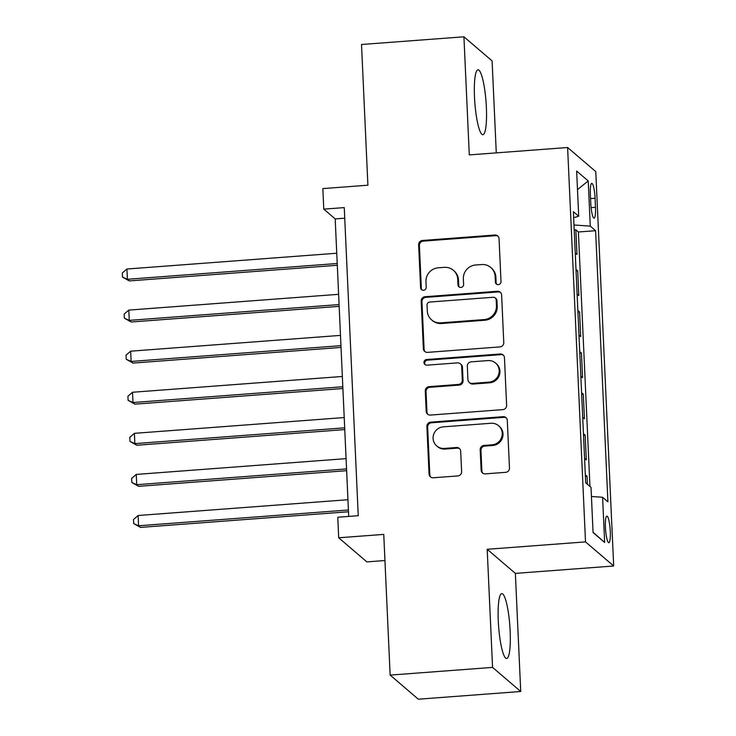 <?xml version="1.0" encoding="UTF-8"?>
<svg xmlns="http://www.w3.org/2000/svg" width="736" height="736" viewBox="0 0 736 736"><rect width="100%" height="100%" fill="white"/><g stroke="black" fill="none" stroke-linecap="round" stroke-linejoin="round"><path stroke-width="1.1" d="M498.318 284.639A2.861 2.778 -49.5 0 0 501.004 281.603L499.054 238.758A4.094 3.974 -49.5 0 0 494.85 235.023L422.473 240.47A4.094 3.974 -49.5 0 0 418.637 244.803L420.587 287.647A2.861 2.778 -49.5 0 0 423.522 290.26A2.861 2.778 -49.5 0 0 426.208 287.224L425.96 281.686A13.101 12.714 -49.5 0 1 438.242 267.812L444.277 267.361A13.101 12.714 -49.5 0 1 457.728 279.294L457.976 284.841A2.861 2.778 -49.5 0 0 460.92 287.445A2.861 2.778 -49.5 0 0 463.606 284.418L463.358 278.87A13.101 12.714 -49.5 0 1 475.64 264.997L481.666 264.546A13.101 12.714 -49.5 0 1 495.126 276.478L495.374 282.026A2.861 2.778 -49.5 0 0 498.318 284.639M510.158 631.12A32.531 5.621 85.7 0 0 501.777 593.602A32.531 5.621 85.7 0 0 498.281 620.963A32.531 5.621 85.7 0 0 506.662 658.481A32.531 5.621 85.7 0 0 510.158 631.12M486.376 107.336A32.531 5.621 85.7 0 0 477.995 69.819A32.531 5.621 85.7 0 0 474.499 97.18A32.531 5.621 85.7 0 0 482.871 134.697A32.531 5.621 85.7 0 0 486.376 107.336M610.291 531.502A13.349 2.309 85.7 0 0 606.85 516.111A13.349 2.309 85.7 0 0 605.415 527.335A13.349 2.309 85.7 0 0 608.856 542.726A13.349 2.309 85.7 0 0 610.291 531.502M481.123 470.129A4.094 3.974 -49.5 0 0 485.328 473.864L505.632 472.337A4.094 3.974 -49.5 0 0 509.468 467.995L507.306 420.412A4.094 3.974 -49.5 0 0 503.102 416.686L430.726 422.133A4.094 3.974 -49.5 0 0 426.889 426.466L429.051 474.048A4.094 3.974 -49.5 0 0 433.256 477.774L457.783 475.934A4.094 3.974 -49.5 0 0 461.619 471.601L460.69 451.232A4.094 3.974 -49.5 0 0 456.486 447.506L444.323 448.417A10.948 10.635 -49.5 0 1 433.679 434.341A10.948 10.635 -49.5 0 1 443.348 426.843L490.995 423.264A10.948 10.635 -49.5 0 1 501.639 437.34A10.948 10.635 -49.5 0 1 491.97 444.838L484.03 445.436A4.094 3.974 -49.5 0 0 480.194 449.77L481.123 470.129L481.878 470.782A4.094 3.974 -49.5 0 0 482.88 473.239M496.276 152.876L492.099 60.904L463.928 36.8L361.514 44.5L367.899 185.205L322.837 188.6L323.776 209.134L344.255 207.598L358.248 515.706L337.769 517.242L338.698 537.786L366.868 561.89L384.946 560.528M492.559 667.396L520.729 691.5L515.366 573.39L487.195 549.286L492.559 667.396L390.144 675.096L383.76 534.4L338.698 537.786M487.195 549.286L585.516 541.889L567.603 147.513L595.774 171.617L613.686 565.993L585.516 541.889M463.928 36.8L469.292 154.91L567.603 147.513M499.937 346.923A4.094 3.974 -49.5 0 0 503.774 342.59L501.612 295.007A4.094 3.974 -49.5 0 0 497.407 291.281L425.031 296.728A4.094 3.974 -49.5 0 0 421.194 301.061L423.356 348.643A4.094 3.974 -49.5 0 0 427.561 352.369L499.937 346.923M504.454 357.714L506.616 405.297A4.094 3.974 -49.5 0 1 502.78 409.63L430.404 415.076A4.094 3.974 -49.5 0 1 426.199 411.341L425.279 390.982A4.094 3.974 -49.5 0 1 429.116 386.648L458.464 384.44A4.094 3.974 -49.5 0 0 462.3 380.107L461.693 366.592A4.094 3.974 -49.5 0 0 457.488 362.866L426.926 365.166A2.861 2.778 -49.5 0 1 424.138 361.477A2.861 2.778 -49.5 0 1 426.668 359.518L500.259 353.979A4.094 3.974 -49.5 0 1 504.454 357.714M520.729 691.5L418.315 699.2L390.144 675.096M587.402 484.279L587.043 476.293L585.396 476.422M584.577 458.39L586.298 459.862L585.175 435.215L583.528 435.335M582.71 417.312L584.43 418.784L583.308 394.128L581.661 394.257M580.842 376.234L582.562 377.697L581.44 353.05L579.802 353.179M578.984 335.147L580.695 336.619L579.582 311.972L577.935 312.092M577.116 294.069L578.836 295.541L577.714 270.885L575.994 269.422M576.067 271.014L577.714 270.885M590.364 194.23L590.769 203.265A12.926 2.236 85.7 0 0 594.099 218.178A12.926 2.236 85.7 0 0 595.488 207.304L595.084 198.269A12.926 2.236 85.7 0 0 591.753 183.356A12.926 2.236 85.7 0 0 590.364 194.23M591.431 496.487L602.591 497.269L607.918 501.832L595.608 230.699L590.272 226.136L573.979 224.986M602.591 497.269L604.642 542.46L593.069 532.56L591.017 487.37L585.681 482.807L573.372 211.674L578.698 216.237L576.647 171.046L588.22 180.946L590.272 226.136M577.861 310.5L579.582 311.972M579.729 351.578L581.44 353.05M581.587 392.665L583.308 394.128M583.455 433.743L585.175 435.215M585.322 474.821L587.043 476.293M589.95 486.459L578.395 231.987L575.846 229.807L576.969 254.454L575.248 252.982M515.366 573.39L613.686 565.993M323.776 209.134L335.193 218.905L348.708 516.424M344.733 218.187L335.193 218.905M574.2 229.936L575.846 229.807M578.395 231.987L595.608 230.699M573.648 217.69L578.698 216.237M577.493 189.594L588.22 180.946M604.642 542.46L593.05 532.238M496.736 284.28A2.861 2.778 -49.5 0 1 496.138 282.679L495.88 277.132A13.101 12.714 -49.5 0 0 491.528 268.143L490.774 267.49M453.376 270.305L454.14 270.958A13.101 12.714 -49.5 0 1 458.491 279.947L458.74 285.485A2.861 2.778 -49.5 0 0 459.338 287.095M498.06 236.302A4.094 3.974 -49.5 0 0 495.613 235.676L423.237 241.123A4.094 3.974 -49.5 0 0 419.4 245.456L421.342 288.3A2.861 2.778 -49.5 0 0 421.949 289.91M500.609 292.551A4.094 3.974 -49.5 0 0 498.171 291.934L425.794 297.372A4.094 3.974 -49.5 0 0 421.949 301.705L424.111 349.287A4.094 3.974 -49.5 0 0 425.114 351.753M496.184 299.865A2.861 2.778 -49.5 0 0 493.24 297.261L429.704 302.036A2.861 2.778 -49.5 0 0 427.018 305.072L427.285 310.914A13.101 12.714 -49.5 0 0 440.744 322.856L484.168 319.59A13.101 12.714 -49.5 0 0 496.45 305.716L496.184 299.865L496.947 300.518A2.861 2.778 -49.5 0 0 495.99 298.549L495.236 297.905M431.636 319.902L432.4 320.556A13.101 12.714 -49.5 0 0 441.499 323.509L440.744 322.856M496.947 300.518L497.214 306.369A13.101 12.714 -49.5 0 1 484.932 320.234L441.499 323.509M460.331 363.786L461.095 364.44A4.094 3.974 -49.5 0 1 462.456 367.246L463.064 380.751A4.094 3.974 -49.5 0 1 459.227 385.084L429.87 387.292A4.094 3.974 -49.5 0 0 426.034 391.635L426.963 411.994A4.094 3.974 -49.5 0 0 427.956 414.451M503.461 355.258A4.094 3.974 -49.5 0 0 501.014 354.632L427.432 360.171A2.861 2.778 -49.5 0 0 425.344 364.808M488.925 382.15A10.948 10.635 -49.5 0 0 495.558 363.041A10.948 10.635 -49.5 0 0 487.95 360.576L471.16 361.836A4.094 3.974 -49.5 0 0 467.323 366.169L467.93 379.675A4.094 3.974 -49.5 0 0 472.135 383.41L488.925 382.15L489.688 382.794A10.948 10.635 -49.5 0 0 496.312 363.694L495.558 363.041M469.292 382.49L470.056 383.143A4.094 3.974 -49.5 0 0 472.898 384.063L472.135 383.41M489.688 382.794L472.898 384.063M498.603 425.73L499.367 426.374A10.948 10.635 -49.5 0 1 492.734 445.482L484.794 446.08A4.094 3.974 -49.5 0 0 480.958 450.423L481.878 470.782M436.715 445.952L437.478 446.605A10.948 10.635 -49.5 0 0 445.087 449.07L444.323 448.417M459.696 448.776A4.094 3.974 -49.5 0 0 457.249 448.16L445.087 449.07M506.304 417.956A4.094 3.974 -49.5 0 0 503.866 417.34L431.489 422.786A4.094 3.974 -49.5 0 0 427.644 427.119L429.806 474.702A4.094 3.974 -49.5 0 0 430.808 477.158M336.748 253.23L126.932 269.017L127.402 279.284L129.297 280.913L337.3 265.273M129.297 280.913L122.507 277.095L127.402 279.284L337.217 263.506M122.507 277.095L122.314 272.982L126.932 269.017M338.615 294.317L128.8 310.095L129.26 320.372L131.164 322L339.167 306.351M131.164 322L124.366 318.173L129.26 320.372L339.084 304.584M124.366 318.173L124.182 314.07L128.8 310.095M340.483 335.395L130.658 351.182L131.128 361.45L133.032 363.078L341.026 347.429M133.032 363.078L126.233 359.26L131.128 361.45L340.952 345.662M126.233 359.26L126.049 355.148L130.658 351.182M342.35 376.473L132.526 392.26L132.995 402.528L134.9 404.156L342.893 388.516M134.9 404.156L128.101 400.338L132.995 402.528L342.81 386.75M128.101 400.338L127.917 396.226L132.526 392.26M344.218 417.56L134.394 433.338L134.863 443.615L136.767 445.243L344.761 429.594M136.767 445.243L129.968 441.416L134.863 443.615L344.678 427.828M129.968 441.416L129.775 437.313L134.394 433.338M346.076 458.638L136.261 474.426L136.721 484.693L138.626 486.321L346.628 470.672M138.626 486.321L131.827 482.503L136.721 484.693L346.546 468.906M131.827 482.503L131.643 478.391L136.261 474.426M347.944 499.716L138.129 515.504L138.589 525.771L140.493 527.399L348.496 511.759M140.493 527.399L133.694 523.581L138.589 525.771L348.413 509.993M133.694 523.581L133.51 519.478L138.129 515.504M590.557 198.61L595.084 198.269M591.1 207.635L595.488 207.304M495.88 277.132L495.126 276.478M458.74 285.485L457.976 284.841M458.491 279.947L457.728 279.294M421.342 288.3L420.587 287.647M419.4 245.456L418.637 244.803M423.237 241.123L422.473 240.47M495.613 235.676L494.85 235.023M496.138 282.679L495.374 282.026M424.111 349.287L423.356 348.643M421.949 301.705L421.194 301.061M425.794 297.372L425.031 296.728M498.171 291.934L497.407 291.281M484.932 320.234L484.168 319.59M497.214 306.369L496.45 305.716M426.963 411.994L426.199 411.341M426.034 391.635L425.279 390.982M429.87 387.292L429.116 386.648M459.227 385.084L458.464 384.44M463.064 380.751L462.3 380.107M462.456 367.246L461.693 366.592M427.432 360.171L426.668 359.518M501.014 354.632L500.259 353.979M480.958 450.423L480.194 449.77M484.794 446.08L484.03 445.436M492.734 445.482L491.97 444.838M457.249 448.16L456.486 447.506M429.806 474.702L429.051 474.048M427.644 427.119L426.889 426.466M431.489 422.786L430.726 422.133M503.866 417.34L503.102 416.686"/></g></svg>
